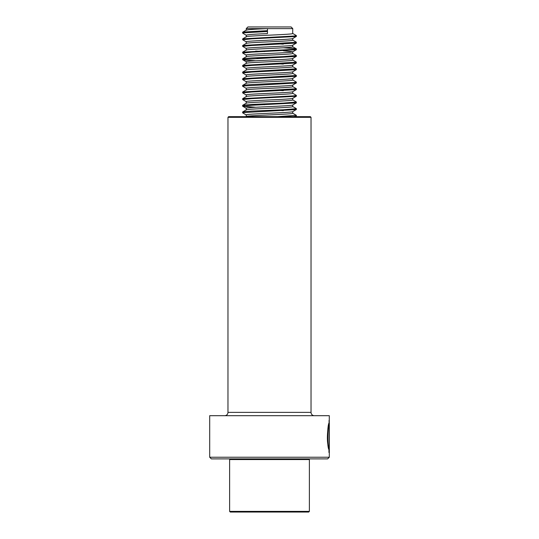 <?xml version="1.0" encoding="UTF-8"?>
<svg xmlns="http://www.w3.org/2000/svg" width="539" height="539" viewBox="0 0 539 539"><rect width="100%" height="100%" fill="white"/><g stroke="black" fill="none" stroke-linecap="round" stroke-linejoin="round"><path stroke-width="0.81" d="M209.691 457.227L329.309 457.227L329.309 422.953C328.406 422.178 326.762 444.709 329.093 449.371L329.309 415.697L209.691 415.697L209.691 457.227L211.355 458.891L327.645 458.891L329.309 457.227M228.63 116.66L310.37 116.66L311.03 117.327L227.97 117.327L228.63 116.66M227.97 117.327L227.97 412.369L311.03 412.369L311.03 117.327M227.97 412.369A3.322 3.322 0 0 1 224.642 415.697M311.03 412.369A3.322 3.322 0 0 0 314.358 415.697M328.952 452.477L328.952 449.371M327.988 445.066C326.021 435.525 329.518 419.443 328.871 423.425C327.389 426.026 326.93 445.288 328.763 449.371L329.093 449.371M246.242 28.614L267.465 28.614L267.465 33.593L267.465 28.614L292.758 28.614L291.094 26.95L247.906 26.95L246.242 28.614L246.242 30.137M308.706 458.891L309.373 459.551L229.627 459.551L229.627 511.383L309.373 511.383L308.706 512.05L230.294 512.05L229.627 511.383M267.465 28.614C253.512 29.167 246.471 29.719 246.33 30.272M267.465 33.593C253.512 34.146 246.471 34.705 246.33 35.257M292.758 28.614L292.67 33.593C291.478 34.705 242.274 35.81 246.33 36.915M294.301 35.998L296.356 36.409L292.67 38.579C291.478 39.684 242.274 40.796 246.33 41.901L242.644 39.731L242.705 38.828L246.316 36.74M292.758 38.525L292.67 40.243C291.478 41.348 242.274 42.453 246.33 43.565M292.684 40.061L296.295 42.15L296.356 43.053L292.67 45.222C291.478 46.334 242.274 47.439 246.33 48.544L242.644 46.374L242.705 45.471L246.316 43.383M292.758 45.175L292.67 46.886C291.478 47.991 242.274 49.103 246.33 50.208M294.301 49.285L296.356 49.696L292.67 51.872C291.478 52.977 242.274 54.082 246.33 55.194L242.644 53.024L242.705 52.115L246.316 50.033M292.758 51.818L292.67 53.529C291.478 54.641 242.274 55.746 246.33 56.851M292.684 53.354L296.295 55.443L296.356 56.346L292.67 58.515C291.478 59.62 242.274 60.732 246.33 61.837M292.758 58.461L292.67 60.179C291.478 61.284 242.274 62.389 246.33 63.501M292.758 65.064L292.684 65.152C291.478 66.27 242.274 67.375 246.33 68.48L242.644 66.31L242.705 65.408L246.316 63.319M292.758 65.111L292.67 66.823C291.478 67.927 242.274 69.039 246.33 70.144M292.684 66.641L296.295 68.729L296.356 69.632L292.67 71.808C291.478 72.913 242.274 74.018 246.33 75.13L242.644 72.96L242.705 72.051L246.316 69.969M292.758 71.754L292.67 73.466C291.478 74.577 242.274 75.682 246.33 76.787M292.684 73.291L296.295 75.379L296.356 76.282L292.67 78.451C291.478 79.556 242.274 80.668 246.33 81.773L242.644 79.604L242.705 78.701L246.316 76.612M292.758 78.398L292.67 80.109C291.478 81.221 242.274 82.326 246.33 83.437M294.301 82.514L296.356 82.925L292.67 85.095C291.478 86.206 242.274 87.311 246.33 88.416M292.758 85.047L292.67 86.759C291.478 87.864 242.274 88.969 246.33 90.08M292.684 86.577L296.295 88.665L296.356 89.568L292.67 91.738C291.478 92.849 242.274 93.954 246.33 95.066L242.644 92.89L242.705 91.987L246.316 89.898M292.758 91.691L292.67 93.402C291.478 94.507 242.274 95.619 246.33 96.724M294.301 95.801L296.356 96.218L292.67 98.388C291.478 99.493 242.274 100.598 246.33 101.709L242.644 99.54L242.705 98.637L246.316 96.548M292.758 98.334L292.67 100.045C291.478 101.157 242.274 102.262 246.33 103.367M292.684 99.87L296.295 101.959L296.356 102.861L292.67 105.031C291.478 106.136 242.274 107.248 246.33 108.352L242.712 106.257L255.688 107.274M292.758 104.977L292.67 106.695C291.478 107.8 242.274 108.905 246.33 110.017M292.684 106.513L296.295 108.602L296.356 109.505L292.67 111.674C291.478 112.786 242.274 113.891 246.33 114.996M292.758 111.627L292.67 113.338C291.478 114.443 242.274 115.555 246.33 116.66M274.398 43.693L283.312 44.144M283.312 50.787L292.758 51.778M255.668 51.104L264.609 51.555M255.668 57.747L264.609 58.199M274.398 63.629L283.312 64.08M292.684 65.152L296.288 63.063L251.875 65.408L242.644 66.31M274.398 90.208L283.312 90.66M255.668 104.27L264.609 104.714M274.398 110.145L283.312 110.596M267.149 31.518L243.332 32.845L242.712 33.162L246.316 35.251M296.288 36.484L251.875 38.828L242.644 39.731M296.288 43.127L251.875 45.471L242.644 46.374M296.288 49.77L251.875 52.121L242.644 53.024M296.288 56.42L243.332 59.431L242.712 59.741L244.787 60.092L255.688 60.759M292.684 59.997L296.295 62.086L296.288 63.063M296.288 69.706L251.875 72.058L242.644 72.96M296.288 76.356L251.875 78.701L242.644 79.604M296.288 82.999L243.332 86.011L242.712 86.321L246.316 88.409M296.288 89.642L251.875 91.987L242.644 92.89M296.288 96.292L251.875 98.637L242.644 99.54M296.288 102.936L251.875 105.28L242.712 106.257M296.288 109.579L243.332 112.59L242.712 112.9L246.316 114.989M292.684 113.156L296.356 115.319L296.288 116.222L293.297 116.66M267.149 30.689L243.332 32.017L242.644 32.252L242.644 33.088M292.684 33.418L296.356 35.581L294.213 36.005L242.705 38.828M296.356 42.224L242.705 45.471M283.332 47.782L295.668 48.631L296.356 48.867L294.213 49.292L242.705 52.115M296.356 55.51L283.325 56.602L251.875 57.936L243.332 58.596L242.644 58.839L244.699 59.256M296.356 62.16L242.705 65.408M296.356 68.803L242.705 72.051M296.356 75.447L242.705 78.701M292.684 79.934L296.356 82.096L294.213 82.521L251.875 84.515L243.332 85.175L242.644 85.418L242.644 86.247M296.356 88.74L242.705 91.987M292.684 93.227L296.356 95.383L294.213 95.814L242.705 98.637M296.356 102.033L283.325 103.117L251.875 104.451L243.332 105.112L242.644 105.354L244.699 105.772M296.356 108.676L283.325 109.767L251.875 111.095L243.332 111.762L242.644 111.997L242.644 112.826M296.356 115.319L277.538 116.66M328.972 420.757L329.309 422.953M230.294 458.891L229.627 459.551M246.242 35.163L246.242 36.78M246.242 41.806L246.242 43.43M246.242 48.449L246.242 50.073M246.242 55.099L246.242 56.716M246.242 61.742L246.242 63.359M246.242 68.386L246.242 70.009M246.242 75.036L246.242 76.653M246.242 81.679L246.242 83.296M246.242 88.322L246.242 89.986M246.242 94.972L246.242 96.589M246.242 101.615L246.242 103.232M246.242 108.258L246.242 109.882M246.242 114.901L246.242 116.525M309.373 459.551L309.373 511.383M296.356 36.409L296.356 35.581M296.356 49.696L296.356 48.867M242.644 59.667L242.644 58.839M296.356 82.925L296.356 82.096M296.356 96.218L296.356 95.383M242.644 106.183L242.644 105.354M242.705 32.185L246.316 30.096M296.295 48.793L292.684 46.704M242.705 58.764L246.316 56.676M242.705 85.344L246.316 83.255M242.705 105.28L246.316 103.192M242.705 111.923L246.316 109.835M246.316 61.83L242.712 59.741M295.54 116.66L296.288 116.222"/></g></svg>
